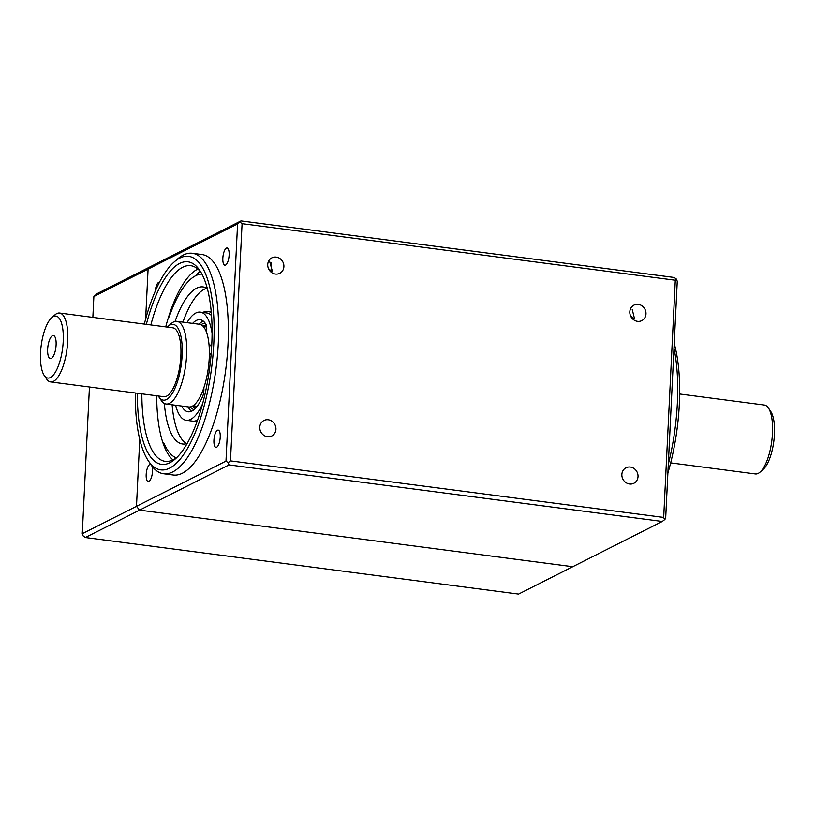 <?xml version="1.0" encoding="UTF-8"?>
<svg xmlns="http://www.w3.org/2000/svg" width="815" height="815" viewBox="0 0 815 815"><rect width="100%" height="100%" fill="white"/><g stroke="black" fill="none" stroke-linecap="round" stroke-linejoin="round"><path stroke-width="1.22" d="M158.314 395.988A38.213 13.193 -82.6 0 0 158.854 396.854A38.213 13.193 -82.6 0 0 166.443 399.523A38.213 13.193 -82.6 0 0 182.132 355.238A38.213 13.193 -82.6 0 0 170.091 324.971A38.213 13.193 -82.6 0 0 168.053 326.387A38.213 13.193 -82.6 0 0 167.309 327.09M168.053 326.387L171.262 323.545A41.687 14.395 97.4 0 1 173.483 322.007A41.687 14.395 97.4 0 1 176.896 321.334A41.687 14.395 97.4 0 1 186.289 359.761A41.687 14.395 97.4 0 1 169.51 403.333A41.687 14.395 97.4 0 1 166.097 404.006A41.687 14.395 97.4 0 1 161.227 400.42L158.854 396.854M166.097 404.006L188.734 406.96A41.687 14.395 -82.6 0 0 192.136 406.288A41.687 14.395 -82.6 0 0 208.925 362.716A41.687 14.395 -82.6 0 0 199.522 324.288L176.896 321.334M50.611 381.919L163.764 396.701A34.739 11.991 -82.6 0 0 166.606 396.141A34.739 11.991 -82.6 0 0 180.594 359.822A34.739 11.991 -82.6 0 0 172.76 327.803L59.607 313.031A34.739 11.991 97.4 0 1 67.441 345.051A34.739 11.991 97.4 0 1 53.454 381.359A34.739 11.991 97.4 0 1 50.611 381.919A34.739 11.991 97.4 0 1 46.557 378.934L44.173 375.369A31.265 10.799 -82.6 0 0 50.387 377.549A31.265 10.799 -82.6 0 0 63.224 341.322A31.265 10.799 -82.6 0 0 53.372 316.556A31.265 10.799 -82.6 0 0 51.702 317.707A31.265 10.799 -82.6 0 0 41.178 345.652A31.265 10.799 -82.6 0 0 44.173 375.369M51.702 317.707L54.921 314.875A34.739 11.991 97.4 0 1 56.765 313.581A34.739 11.991 97.4 0 1 59.607 313.031M51.325 358.406A11.634 4.014 -82.6 0 0 55.878 347.475A11.634 4.014 -82.6 0 0 54.198 335.882A11.634 4.014 -82.6 0 0 52.435 335.699A11.634 4.014 -82.6 0 0 47.657 349.095A11.634 4.014 -82.6 0 0 51.253 358.437A11.634 4.014 -82.6 0 0 51.325 358.406M670.674 462.879L755.393 473.943A34.739 11.991 -82.6 0 0 758.235 473.383A34.739 11.991 -82.6 0 0 760.079 472.099A34.739 11.991 -82.6 0 0 771.785 441.047A34.739 11.991 -82.6 0 0 768.443 408.04A34.739 11.991 -82.6 0 0 764.389 405.045L679.659 393.991M768.443 408.04L770.827 411.606A31.265 10.799 97.4 0 1 773.822 441.312A31.265 10.799 97.4 0 1 763.298 469.267L760.079 472.099M197.23 421.019A55.583 19.193 97.4 0 1 193.4 421.589A55.583 19.193 97.4 0 1 191.28 420.947M197.047 421.528A55.583 19.193 97.4 0 1 194.367 421.712L193.4 421.589M202.864 312.451A55.583 19.193 97.4 0 1 207.784 311.35L208.762 311.483A55.583 19.193 97.4 0 1 211.309 312.349M207.784 311.35A55.583 19.193 97.4 0 1 211.35 312.889M197.597 419.99A54.544 18.827 97.4 0 1 197.23 420.194A54.544 18.827 97.4 0 1 192.656 421.131L186.187 420.285A54.544 18.827 97.4 0 1 175.633 405.249M202.599 403.761A54.544 18.827 97.4 0 1 190.761 419.348A54.544 18.827 97.4 0 1 186.187 420.285M186.981 322.648A54.544 18.827 97.4 0 1 195.732 313.052A54.544 18.827 97.4 0 1 200.317 312.114A54.544 18.827 97.4 0 1 212.104 333.366M200.317 312.114L206.776 312.96A54.544 18.827 97.4 0 1 211.564 315.639M181.663 406.043A46.323 15.994 -82.6 0 0 188.122 411.799A46.323 15.994 -82.6 0 0 192.004 411.005A46.323 15.994 -82.6 0 0 202.568 396.61A7.294 2.516 -82.6 0 0 203.811 387.818M192.615 323.382A46.323 15.994 97.4 0 1 196.242 320.489A46.323 15.994 97.4 0 1 200.123 319.694A46.323 15.994 97.4 0 1 205.951 324.329A7.294 2.516 97.4 0 1 206.45 332.041M199.074 324.227A46.323 15.994 97.4 0 1 202.701 321.334A46.323 15.994 97.4 0 1 203.23 321.079M209.251 347.74A4.513 1.559 97.4 0 1 210.728 345.01A4.513 1.559 97.4 0 1 211.105 344.928A4.513 1.559 97.4 0 1 211.737 345.489M211.268 352.579A4.513 1.559 97.4 0 1 210.311 353.812A4.513 1.559 97.4 0 1 209.934 353.883A4.513 1.559 97.4 0 1 209.384 353.455M210.494 360.953A4.513 1.559 -82.6 0 0 210.362 360.923A4.513 1.559 -82.6 0 0 209.975 360.994A4.513 1.559 -82.6 0 0 208.956 362.39M208.273 368.441A4.513 1.559 -82.6 0 0 209.19 369.878A4.513 1.559 -82.6 0 0 209.394 369.867M188.133 406.889A46.323 15.994 -82.6 0 0 191.474 411.259M209.088 360.668L210.606 359.884M209.353 355.106L211.136 354.179M206.857 288.235A79.208 27.343 -82.6 0 0 203.903 289.447A79.208 27.343 -82.6 0 0 182.937 322.119M207.356 288.541A79.208 27.343 -82.6 0 0 203.088 286.921A79.208 27.343 -82.6 0 0 196.14 288.439A79.208 27.343 -82.6 0 0 175.062 321.426M172.138 404.8A79.208 27.343 -82.6 0 0 186.564 443.696M164.355 403.445A79.208 27.343 -82.6 0 0 182.58 444.002A79.208 27.343 -82.6 0 0 187.114 443.533M168.359 317.697A5.216 1.803 -82.6 0 0 169.673 315.588A96.211 33.211 97.4 0 1 195.101 276.02A96.211 33.211 97.4 0 1 201.937 274.074M162.98 443.003A5.216 1.803 97.4 0 1 164.172 443.737A96.211 33.211 -82.6 0 0 176.315 457.867M85.341 537.523L83.181 535.944L82.274 533.713L136.482 506.329L139.548 510.139L85.341 537.523L518.554 594.094L572.762 566.7L139.548 510.139L572.762 566.7L662.259 521.468L229.046 464.907L139.548 510.139L136.482 506.329L139.752 439.438L136.482 506.329L225.979 461.096L228.139 462.686L230.472 460.882L663.685 517.444L664.592 519.675L662.259 521.468M93.878 296.497L97.27 293.532L151.478 266.138L148.086 269.103L93.878 296.497L92.859 317.371M225.979 461.096L237.583 223.881L148.086 269.103L145.63 319.123L148.086 269.103L151.478 266.138L240.985 220.906L674.199 277.477L676.358 279.056L675.289 280.228L242.075 223.656L239.916 222.077L240.985 220.906M89.446 386.993L82.274 533.713M175.633 458.356A102.13 35.259 97.4 0 1 174.97 457.276M196.048 275.531A102.13 35.259 97.4 0 1 200.062 271.263M193.033 405.768L196.069 406.165A39.955 13.794 -82.6 0 0 197.24 406.176M206.674 326.978A39.955 13.794 -82.6 0 0 206.409 326.937L203.373 326.54M206.327 325.185A41.687 14.395 -82.6 0 0 203.23 325.888A41.687 14.395 -82.6 0 0 202.904 326.061M192.452 406.125A41.687 14.395 -82.6 0 0 195.834 407.887M630.545 315.853L633.703 318.594L634.447 318.461L632.206 309.303M637.493 321.334A8.69 7.936 63.2 0 0 641.823 320.611A8.69 7.936 63.2 0 0 645.786 311.544A8.69 7.936 63.2 0 0 638.318 304.382A8.69 7.936 63.2 0 0 633.989 305.105A8.69 7.936 63.2 0 0 630.015 314.172A8.69 7.936 63.2 0 0 637.493 321.334M267.442 436.718A8.69 7.936 63.2 0 0 271.772 435.994A8.69 7.936 63.2 0 0 275.745 426.938A8.69 7.936 63.2 0 0 268.278 419.776A8.69 7.936 63.2 0 0 263.938 420.499A8.69 7.936 63.2 0 0 259.975 429.556A8.69 7.936 63.2 0 0 267.442 436.718M216.668 447.201A8.69 2.995 -82.6 0 0 220.162 438.113A8.69 2.995 -82.6 0 0 218.206 430.116A8.69 2.995 -82.6 0 0 217.493 430.249A8.69 2.995 -82.6 0 0 213.999 439.326A8.69 2.995 -82.6 0 0 215.955 447.333A8.69 2.995 -82.6 0 0 216.668 447.201M159.496 282.255A8.69 2.995 -82.6 0 0 159.363 282.224A8.69 2.995 -82.6 0 0 158.66 282.367A8.69 2.995 -82.6 0 0 155.156 291.434M150.734 464.418A8.69 2.995 -82.6 0 0 150.459 464.346A8.69 2.995 -82.6 0 0 149.746 464.489A8.69 2.995 -82.6 0 0 146.252 473.566A8.69 2.995 -82.6 0 0 148.208 481.573A8.69 2.995 -82.6 0 0 148.921 481.431A8.69 2.995 -82.6 0 0 152.048 474.962A8.69 2.995 -82.6 0 0 151.957 466.119M225.572 265.079A8.69 2.995 -82.6 0 0 229.066 256.002A8.69 2.995 -82.6 0 0 227.11 247.994A8.69 2.995 -82.6 0 0 226.397 248.137A8.69 2.995 -82.6 0 0 222.903 257.214A8.69 2.995 -82.6 0 0 224.859 265.221A8.69 2.995 -82.6 0 0 225.572 265.079M268.461 268.573L271.619 271.324L272.363 271.191L269.765 261.87M275.399 274.054A8.69 7.936 63.2 0 0 279.728 273.331A8.69 7.936 63.2 0 0 283.702 264.274A8.69 7.936 63.2 0 0 276.224 257.112A8.69 7.936 63.2 0 0 271.894 257.835A8.69 7.936 63.2 0 0 267.931 266.892A8.69 7.936 63.2 0 0 275.399 274.054M163.571 473.749L173.269 475.013A111.166 38.376 -82.6 0 0 182.356 473.23A111.166 38.376 -82.6 0 0 227.12 357.021A111.166 38.376 -82.6 0 0 202.049 254.555L192.35 253.282A111.166 38.376 97.4 0 1 217.422 355.758A111.166 38.376 97.4 0 1 172.658 471.956A111.166 38.376 97.4 0 1 163.571 473.749A111.166 38.376 97.4 0 1 150.581 464.193L148.198 460.618A107.692 37.174 -82.6 0 0 169.591 468.146A107.692 37.174 -82.6 0 0 213.805 343.349A107.692 37.174 -82.6 0 0 179.871 258.039A107.692 37.174 -82.6 0 0 174.135 262.022A107.692 37.174 -82.6 0 0 144.326 324.095M174.135 262.022L177.344 259.18A111.166 38.376 97.4 0 1 183.263 255.075A111.166 38.376 97.4 0 1 192.35 253.282M135.341 392.983A107.692 37.174 -82.6 0 0 148.198 460.618M146.343 324.35A102.13 35.259 97.4 0 1 179.606 263.459A102.13 35.259 97.4 0 1 199.889 270.6A102.13 35.259 97.4 0 1 209.689 367.657A102.13 35.259 97.4 0 1 175.296 458.947A102.13 35.259 97.4 0 1 169.856 462.726A102.13 35.259 97.4 0 1 137.348 393.248M141.851 393.839A98.656 34.057 -82.6 0 0 165.19 461.341A98.656 34.057 -82.6 0 0 173.259 459.762A98.656 34.057 -82.6 0 0 176.916 457.429M201.061 272.485A98.656 34.057 -82.6 0 0 190.73 265.69A98.656 34.057 -82.6 0 0 182.672 267.269A98.656 34.057 -82.6 0 0 150.846 324.94M197.862 269.052A98.656 34.057 -82.6 0 0 197.536 269.215A98.656 34.057 -82.6 0 0 165.72 326.886M629.537 483.998A8.69 7.936 63.2 0 0 633.866 483.275A8.69 7.936 63.2 0 0 637.829 474.218A8.69 7.936 63.2 0 0 630.362 467.056A8.69 7.936 63.2 0 0 626.032 467.769A8.69 7.936 63.2 0 0 622.059 476.836A8.69 7.936 63.2 0 0 629.537 483.998M674.209 343.584A107.692 37.174 97.4 0 1 667.882 473.067M668.32 464.102A111.166 38.376 -82.6 0 0 673.985 348.341M676.358 279.056L677.265 281.287L665.661 518.503L664.592 519.675M229.046 464.907L228.139 462.686M237.583 223.881L239.916 222.077M663.685 517.444L675.289 280.228M242.075 223.656L230.472 460.882M156.725 395.774A98.656 34.057 -82.6 0 0 172.933 459.915M271.466 262.848A8.69 2.995 -82.6 0 0 272.546 271.079M193.99 409.67A43.776 15.108 97.4 0 1 190.384 406.909M201.111 324.767A43.776 15.108 97.4 0 1 205.095 323.046"/></g></svg>
